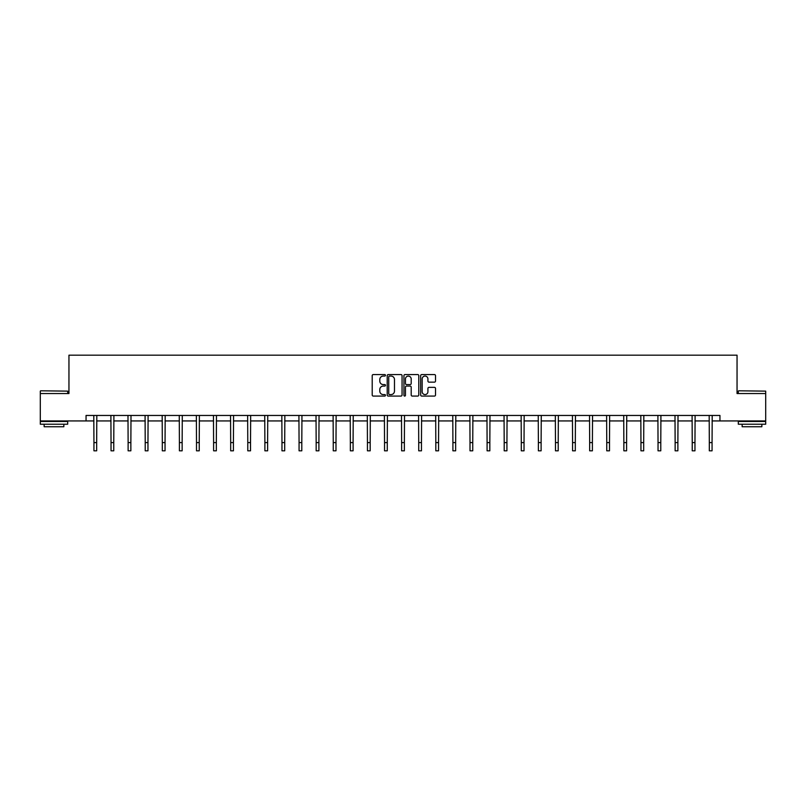 <?xml version="1.0" encoding="UTF-8"?>
<svg xmlns="http://www.w3.org/2000/svg" width="806" height="806" viewBox="0 0 806 806"><rect width="100%" height="100%" fill="white"/><g stroke="black" fill="none" stroke-linecap="round" stroke-linejoin="round"><path stroke-width="1.21" d="M385.47 375.314A0.756 0.756 0 0 0 384.714 374.568L373.289 374.568A1.078 1.078 0 0 0 372.211 375.636L372.211 395A1.078 1.078 0 0 0 373.289 396.078L384.714 396.078A0.756 0.756 0 0 0 385.47 395.323A0.756 0.756 0 0 0 384.714 394.567L383.233 394.567A3.446 3.446 0 0 1 379.797 391.132L379.797 389.51A3.446 3.446 0 0 1 383.233 386.074L384.714 386.074A0.756 0.756 0 0 0 385.47 385.318A0.756 0.756 0 0 0 384.714 384.563L383.233 384.563A3.446 3.446 0 0 1 379.797 381.127L379.797 379.515A3.446 3.446 0 0 1 383.233 376.07L384.714 376.07A0.756 0.756 0 0 0 385.47 375.314M434.434 382.145A1.078 1.078 0 0 0 435.512 381.067L435.512 375.636A1.078 1.078 0 0 0 434.434 374.568L421.74 374.568A1.078 1.078 0 0 0 420.661 375.636L420.661 395A1.078 1.078 0 0 0 421.74 396.078L434.434 396.078A1.078 1.078 0 0 0 435.512 395L435.512 388.442A1.078 1.078 0 0 0 434.434 387.364L429.004 387.364A1.078 1.078 0 0 0 427.926 388.442L427.926 391.696A2.881 2.881 0 0 1 425.054 394.567A2.881 2.881 0 0 1 422.173 391.696L422.173 378.951A2.881 2.881 0 0 1 425.054 376.07A2.881 2.881 0 0 1 427.926 378.951L427.926 381.067A1.078 1.078 0 0 0 429.004 382.145L434.434 382.145M86.051 420.934L40.3 420.934L40.3 393.54L68.953 393.54L68.953 355.184L737.047 355.184L737.047 393.54L765.7 393.54L765.7 420.934L719.949 420.934L719.949 415.453L86.051 415.453L86.051 420.934L93.939 420.934M402.063 375.636A1.078 1.078 0 0 0 400.985 374.568L388.291 374.568A1.078 1.078 0 0 0 387.212 375.636L387.212 395A1.078 1.078 0 0 0 388.291 396.078L400.985 396.078A1.078 1.078 0 0 0 402.063 395L402.063 375.636M405.015 374.568L417.71 374.568A1.078 1.078 0 0 1 418.788 375.636L418.788 395A1.078 1.078 0 0 1 417.71 396.078L412.279 396.078A1.078 1.078 0 0 1 411.201 395L411.201 387.152A1.078 1.078 0 0 0 410.123 386.074L406.526 386.074A1.078 1.078 0 0 0 405.448 387.152L405.448 395.323A0.756 0.756 0 0 1 404.693 396.078A0.756 0.756 0 0 1 403.937 395.323L403.937 375.636A1.078 1.078 0 0 1 405.015 374.568M96.68 420.934L111.037 420.934M113.767 420.934L128.124 420.934M130.864 420.934L145.221 420.934M147.961 420.934L162.318 420.934M165.049 420.934L179.406 420.934M182.146 420.934L196.503 420.934M199.243 420.934L213.6 420.934M216.34 420.934L230.687 420.934M233.428 420.934L247.785 420.934M250.525 420.934L264.882 420.934M267.622 420.934L281.969 420.934M284.709 420.934L299.066 420.934M301.807 420.934L316.164 420.934M318.904 420.934L333.251 420.934M335.991 420.934L350.348 420.934M353.088 420.934L367.445 420.934M370.186 420.934L384.533 420.934M387.273 420.934L401.63 420.934M404.37 420.934L418.727 420.934M421.467 420.934L435.814 420.934M438.555 420.934L452.912 420.934M455.652 420.934L470.009 420.934M472.749 420.934L487.096 420.934M489.836 420.934L504.193 420.934M506.934 420.934L521.291 420.934M524.031 420.934L538.378 420.934M541.118 420.934L555.475 420.934M558.215 420.934L572.572 420.934M575.313 420.934L589.66 420.934M592.4 420.934L606.757 420.934M609.497 420.934L623.854 420.934M626.594 420.934L640.951 420.934M643.682 420.934L658.039 420.934M660.779 420.934L675.136 420.934M677.876 420.934L692.233 420.934M694.963 420.934L709.32 420.934M712.061 420.934L719.949 420.934M389.479 376.07A0.756 0.756 0 0 0 388.724 376.825L388.724 393.822A0.756 0.756 0 0 0 389.479 394.567L391.031 394.567A3.446 3.446 0 0 0 394.477 391.132L394.477 379.515A3.446 3.446 0 0 0 391.031 376.07L389.479 376.07M411.201 379.001A2.881 2.881 0 0 0 408.32 376.12A2.881 2.881 0 0 0 405.448 379.001L405.448 383.495A1.078 1.078 0 0 0 406.526 384.563L410.123 384.563A1.078 1.078 0 0 0 411.201 383.495L411.201 379.001M93.798 415.453L93.939 442.595L96.68 442.595L96.821 415.453M93.939 442.595L93.939 450.816L96.68 450.816L96.68 442.595M40.632 390.799L67.694 391.132L40.632 390.799M54.002 424.218L40.3 424.218L40.3 421.478L67.694 421.478L67.694 424.218L54.002 424.218M63.855 424.218L63.855 426.737L44.139 426.737L44.139 424.218M738.639 390.799L765.7 391.132L738.639 390.799M751.998 424.218L738.306 424.218L738.306 421.478L765.7 421.478L765.7 424.218L751.998 424.218M761.861 424.218L761.861 426.737L742.145 426.737L742.145 424.218M110.896 415.453L111.037 442.595L113.767 442.595L113.908 415.453M111.037 442.595L111.037 450.816L113.767 450.816L113.767 442.595M127.983 415.453L128.124 442.595L130.864 442.595L131.005 415.453M128.124 442.595L128.124 450.816L130.864 450.816L130.864 442.595M145.08 415.453L145.221 442.595L147.961 442.595L148.103 415.453M145.221 442.595L145.221 450.816L147.961 450.816L147.961 442.595M162.177 415.453L162.318 442.595L165.049 442.595L165.19 415.453M162.318 442.595L162.318 450.816L165.049 450.816L165.049 442.595M179.264 415.453L179.406 442.595L182.146 442.595L182.287 415.453M179.406 442.595L179.406 450.816L182.146 450.816L182.146 442.595M196.362 415.453L196.503 442.595L199.243 442.595L199.384 415.453M196.503 442.595L196.503 450.816L199.243 450.816L199.243 442.595M213.459 415.453L213.6 442.595L216.34 442.595L216.471 415.453M213.6 442.595L213.6 450.816L216.34 450.816L216.34 442.595M230.546 415.453L230.687 442.595L233.428 442.595L233.569 415.453M230.687 442.595L230.687 450.816L233.428 450.816L233.428 442.595M247.644 415.453L247.785 442.595L250.525 442.595L250.666 415.453M247.785 442.595L247.785 450.816L250.525 450.816L250.525 442.595M264.741 415.453L264.882 442.595L267.622 442.595L267.753 415.453M264.882 442.595L264.882 450.816L267.622 450.816L267.622 442.595M281.838 415.453L281.969 442.595L284.709 442.595L284.85 415.453M281.969 442.595L281.969 450.816L284.709 450.816L284.709 442.595M298.925 415.453L299.066 442.595L301.807 442.595L301.948 415.453M299.066 442.595L299.066 450.816L301.807 450.816L301.807 442.595M316.023 415.453L316.164 442.595L318.904 442.595L319.035 415.453M316.164 442.595L316.164 450.816L318.904 450.816L318.904 442.595M333.12 415.453L333.251 442.595L335.991 442.595L336.132 415.453M333.251 442.595L333.251 450.816L335.991 450.816L335.991 442.595M350.207 415.453L350.348 442.595L353.088 442.595L353.23 415.453M350.348 442.595L350.348 450.816L353.088 450.816L353.088 442.595M367.304 415.453L367.445 442.595L370.186 442.595L370.317 415.453M367.445 442.595L367.445 450.816L370.186 450.816L370.186 442.595M384.402 415.453L384.533 442.595L387.273 442.595L387.414 415.453M384.533 442.595L384.533 450.816L387.273 450.816L387.273 442.595M401.489 415.453L401.63 442.595L404.37 442.595L404.511 415.453M401.63 442.595L401.63 450.816L404.37 450.816L404.37 442.595M418.586 415.453L418.727 442.595L421.467 442.595L421.598 415.453M418.727 442.595L418.727 450.816L421.467 450.816L421.467 442.595M435.683 415.453L435.814 442.595L438.555 442.595L438.696 415.453M435.814 442.595L435.814 450.816L438.555 450.816L438.555 442.595M452.771 415.453L452.912 442.595L455.652 442.595L455.793 415.453M452.912 442.595L452.912 450.816L455.652 450.816L455.652 442.595M469.868 415.453L470.009 442.595L472.749 442.595L472.88 415.453M470.009 442.595L470.009 450.816L472.749 450.816L472.749 442.595M486.965 415.453L487.096 442.595L489.836 442.595L489.977 415.453M487.096 442.595L487.096 450.816L489.836 450.816L489.836 442.595M504.052 415.453L504.193 442.595L506.934 442.595L507.075 415.453M504.193 442.595L504.193 450.816L506.934 450.816L506.934 442.595M521.15 415.453L521.291 442.595L524.031 442.595L524.162 415.453M521.291 442.595L521.291 450.816L524.031 450.816L524.031 442.595M538.247 415.453L538.378 442.595L541.118 442.595L541.259 415.453M538.378 442.595L538.378 450.816L541.118 450.816L541.118 442.595M555.334 415.453L555.475 442.595L558.215 442.595L558.357 415.453M555.475 442.595L555.475 450.816L558.215 450.816L558.215 442.595M572.431 415.453L572.572 442.595L575.313 442.595L575.454 415.453M572.572 442.595L572.572 450.816L575.313 450.816L575.313 442.595M589.529 415.453L589.66 442.595L592.4 442.595L592.541 415.453M589.66 442.595L589.66 450.816L592.4 450.816L592.4 442.595M606.616 415.453L606.757 442.595L609.497 442.595L609.638 415.453M606.757 442.595L606.757 450.816L609.497 450.816L609.497 442.595M623.713 415.453L623.854 442.595L626.594 442.595L626.736 415.453M623.854 442.595L623.854 450.816L626.594 450.816L626.594 442.595M640.81 415.453L640.951 442.595L643.682 442.595L643.823 415.453M640.951 442.595L640.951 450.816L643.682 450.816L643.682 442.595M657.898 415.453L658.039 442.595L660.779 442.595L660.92 415.453M658.039 442.595L658.039 450.816L660.779 450.816L660.779 442.595M674.995 415.453L675.136 442.595L677.876 442.595L678.017 415.453M675.136 442.595L675.136 450.816L677.876 450.816L677.876 442.595M692.092 415.453L692.233 442.595L694.963 442.595L695.104 415.453M692.233 442.595L692.233 450.816L694.963 450.816L694.963 442.595M709.179 415.453L709.32 442.595L712.061 442.595L712.202 415.453M709.32 442.595L709.32 450.816L712.061 450.816L712.061 442.595M40.3 393.54L40.3 391.132M46.547 421.478L46.547 420.934M61.447 421.478L61.447 420.934M67.694 393.54L67.694 391.132M738.306 393.54L738.306 391.132M744.553 421.478L744.553 420.934M759.453 421.478L759.453 420.934M765.7 393.54L765.7 391.132"/></g></svg>
